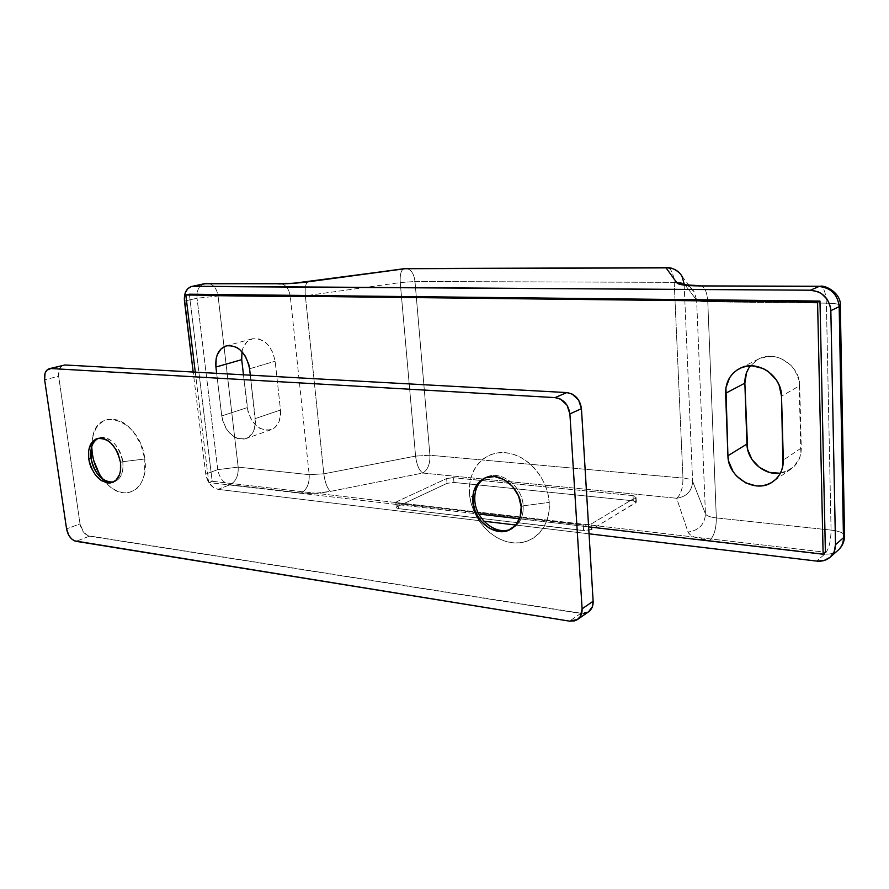<?xml version="1.0" encoding="UTF-8"?>
<svg xmlns="http://www.w3.org/2000/svg" width="889" height="889" viewBox="0 0 889 889"><rect width="100%" height="100%" fill="white"/><g stroke="black" fill="none" stroke-linecap="round" stroke-linejoin="round"><path stroke-width="0.67" stroke-dasharray="4.45 3.33" d="M589.051 533.811L515.876 525.043L589.051 533.811M280.091 283.724L281.624 283.88C286.402 285.358 289.314 289.692 290.347 296.87L218.072 296.026C216.76 288.325 213.327 284.113 207.759 283.391C213.327 284.113 216.76 288.325 218.072 296.026L197.036 298.226C196.513 290.381 198.958 285.547 204.359 283.735C198.958 285.547 196.513 290.381 197.036 298.226L217.761 469.636L238.174 467.125C238.596 475.726 235.874 481.605 230.018 484.738L301.149 493.028L230.018 484.738C235.874 481.605 238.596 475.726 238.174 467.125L217.761 469.636C219.405 478.115 223.495 483.149 230.018 484.738C223.495 483.149 219.405 478.115 217.761 469.636L205.737 474.093C207.404 482.649 211.515 487.739 218.072 489.35L230.018 484.738L218.072 489.35L483.972 521.221L218.072 489.35L213.86 487.794L208.471 482.082L205.737 474.093L193.191 372.035L205.737 474.093L217.761 469.636L197.036 298.226L184.456 301.071L197.036 298.226L218.072 296.026L238.174 467.125L309.194 474.67L290.347 296.87L218.072 296.026L238.174 467.125L309.194 474.67L323.807 473.815L415.574 456.101L400.25 282.569L305.36 295.793L323.807 473.815L305.36 295.793L290.347 296.87L309.194 474.67L323.807 473.815L415.574 456.101L400.25 282.569L414.985 281.502L429.92 455.257L682.963 478.06L674.218 282.346L414.985 281.502L429.92 455.257L415.574 456.101L429.92 455.257L682.963 478.06L674.218 282.346C679.941 282.402 683.241 282.835 684.108 283.658L692.642 481.371L705.455 513.875L696.632 300.126L684.108 283.658L692.642 481.371C691.764 479.727 688.542 478.615 682.963 478.06C688.542 478.615 691.764 479.727 692.642 481.371C692.042 491.095 686.697 496.718 676.618 498.251L688.042 532.044L690.22 534.778L694.731 537.234L709.533 540.601L824.825 554.025L816.702 561.092L824.825 554.025C830.059 554.558 834.538 553.236 838.249 550.08C834.538 553.236 830.059 554.558 824.825 554.025L709.533 540.601C696.998 538.956 689.842 536.1 688.042 532.044L676.618 498.251C680.863 494.606 682.985 487.872 682.963 478.06C682.985 487.872 680.863 494.606 676.618 498.251C686.697 496.718 692.042 491.095 692.642 481.371L705.455 513.875C706.444 515.82 710.067 517.165 716.323 517.909L831.059 530.1L826.381 303.16L707.788 301.771L716.323 517.909L707.788 301.771C701.332 301.649 697.621 301.104 696.632 300.126L705.455 513.875C704.777 524.354 698.976 530.411 688.042 532.044C698.976 530.411 704.777 524.354 705.455 513.875C706.444 515.82 710.067 517.165 716.323 517.909C716.301 528.733 714.045 536.289 709.533 540.601C714.045 536.289 716.301 528.733 716.323 517.909L831.059 530.1C830.904 541.445 828.826 549.424 824.825 554.025C828.826 549.424 830.904 541.445 831.059 530.1C839.338 531.111 843.839 532.967 844.539 535.667C843.839 532.967 839.338 531.111 831.059 530.1L826.381 303.16C834.96 303.327 839.605 304.116 840.316 305.505C839.605 304.116 834.96 303.327 826.381 303.16C825.903 292.859 823.836 287.225 820.169 286.258C823.836 287.225 825.903 292.859 826.381 303.16L707.788 301.771C707.099 291.97 704.655 286.614 700.465 285.702L700.288 285.702M212.193 481.282L825.392 552.236L212.193 481.282L189.357 294.203L212.193 481.282L208.815 482.56L212.193 481.282M301.149 493.028L315.173 493.295L330.564 491.361L422.786 473.037L676.618 498.251L422.786 473.037C427.787 469.914 430.165 463.991 429.92 455.257C430.165 463.991 427.787 469.914 422.786 473.037C419.075 470.414 416.674 464.769 415.574 456.101C416.674 464.769 419.075 470.414 422.786 473.037L330.564 491.361C327.263 488.561 325.018 482.716 323.807 473.815C325.018 482.716 327.263 488.561 330.564 491.361C319.851 493.373 310.05 493.928 301.149 493.028C306.883 489.717 309.561 483.605 309.194 474.67C309.561 483.605 306.883 489.717 301.149 493.028M591.085 524.043L635.446 497.584L635.757 496.406L633.024 495.629L451.768 477.593L446.656 478.538L396.827 501.652L395.883 502.807L585.395 525.199L591.085 524.043L635.446 497.584L635.724 502.818L636.313 502.029L633.301 500.829L633.024 495.629L636.035 496.818L635.724 502.818L591.418 529.533L591.085 524.043L583.24 525.099L583.584 530.589L591.418 529.533L591.085 524.043M280.491 410.029L280.635 414.252L278.968 421.886L274.99 427.476L272.312 429.231L266.122 430.332L259.61 428.165L256.543 425.953L251.343 419.697L248.02 411.796L243.464 374.802L247.231 407.607L221.75 415.941L222.572 420.219L225.962 428.287L228.406 431.765L234.329 436.966L237.596 438.488L244.119 439.077L247.131 438.11L252.054 433.821L253.787 430.654L255.421 422.886L250.309 375.18L255.254 418.575C255.965 428.854 252.876 435.521 245.997 438.577C233.696 440.122 225.617 432.576 221.75 415.941L216.672 373.324L221.75 415.941L247.231 407.607C250.976 423.897 258.966 431.265 271.189 429.698C278.035 426.664 281.135 420.108 280.491 410.029L255.254 418.575L280.491 410.029L275.146 361.223L280.491 410.029M241.964 351.655L243.108 347.677L246.975 341.798L252.598 338.731L259.132 338.965L265.578 342.487L268.445 345.343L272.923 352.689L275.146 361.223C271.69 345.365 264.033 337.909 252.176 338.842C246.82 340.543 243.408 344.821 241.964 351.655M748.871 367.935L756.083 360.512L760.706 358.089L771.13 356.311L776.53 357.045L781.775 358.834L790.977 365.323L794.577 369.757L799.022 380.17L800.878 453.39L799.422 458.457L793.677 466.925L784.943 472.126L779.875 473.248M583.24 525.099L583.584 530.589L398.428 508.619L397.961 503.574L583.24 525.099M398.428 508.619L397.961 503.574L395.827 502.674L396.827 501.652L397.283 506.674L396.283 507.697L398.428 508.619L396.338 507.841L397.283 506.674L447.056 483.327L446.656 478.538L396.827 501.652L397.283 506.674L447.056 483.327L446.656 478.538L453.557 477.66L453.946 482.449L447.056 483.327L453.946 482.449L633.301 500.829L633.024 495.629L453.557 477.66L453.946 482.449L633.301 500.829L636.302 502.207L591.418 529.533L585.729 530.689L398.428 508.619M195.28 372.147L208.815 482.56L478.882 514.064L208.815 482.56L195.28 372.147M519.554 518.798L588.629 526.866L519.554 518.798M249.587 368.768L275.146 361.223L249.587 368.768M780.375 473.192L791.054 469.059C797.855 464.025 801.267 457.013 801.267 448.023L799.7 385.726L781.52 396.172L799.7 385.726C799.944 365.268 775.352 349.577 758.639 359.012L750.338 365.846M801.267 448.023L783.32 460.102L801.267 448.023M700.565 285.702C704.699 286.714 707.111 292.07 707.788 301.771C701.332 301.649 697.621 301.104 696.632 300.126L694.153 291.748L686.864 284.947M684.108 283.658L681.93 276.135L694.276 291.97L696.632 300.126L684.108 283.658C683.241 282.835 679.941 282.402 674.218 282.346C673.518 273.39 671.162 268.5 667.161 267.7C671.162 268.5 673.518 273.39 674.218 282.346L414.985 281.502C413.952 273.579 411.04 269.256 406.262 268.556C411.04 269.256 413.952 273.579 414.985 281.502L400.25 282.569L305.36 295.793L290.347 296.87C289.125 288.947 285.825 284.569 280.446 283.735M677.018 282.991C684.586 282.746 690.342 285.736 694.276 291.97C691.331 287.958 689.119 285.791 687.641 285.48L686.419 284.902M308.305 281.669C305.694 282.846 304.716 287.547 305.36 295.793C304.738 288.258 305.549 283.613 307.783 281.857L308.405 281.657M404.184 268.689C401.095 269.834 399.783 274.468 400.25 282.569C399.783 274.468 401.095 269.834 404.184 268.689L404.239 268.689M523.188 505.819C523.554 516.809 519.698 524.454 511.597 528.766L512.664 528.21C520.076 523.688 523.577 516.22 523.188 505.819L521.21 506.863L523.188 505.819C522.421 486.061 500.496 469.47 486.194 477.382L485.272 477.871C499.451 468.881 522.421 485.527 523.188 505.819L549.235 502.385L523.188 505.819M469.492 493.828C471.248 517.387 490.717 540.079 511.886 542.701C533.067 545.69 551.013 527.021 549.235 502.385L549.035 511.231L547.257 519.52L543.99 526.933L539.379 533.167L533.6 538.001L526.91 541.268L519.576 542.846L511.886 542.701L504.119 540.868L496.573 537.412L489.528 532.489L483.227 526.299L477.915 519.054L473.759 511.031L470.914 502.518L469.492 493.828L469.536 485.272L471.059 477.16L474.026 469.803L478.326 463.469L483.805 458.413L490.295 454.835L497.529 452.89L505.263 452.69L513.175 454.235L520.965 457.513L528.31 462.38L534.934 468.67L540.534 476.137L544.901 484.472L547.835 493.351L549.235 502.385C547.78 477.782 526.71 454.257 505.263 452.69C483.772 450.756 467.425 470.259 469.492 493.828L472.715 497.862L469.492 493.828M474.815 500.485L472.715 497.862L474.815 500.485M122.782 461.68C123.76 472.926 120.637 479.716 113.414 482.049L114.614 481.716C121.048 478.815 123.771 472.126 122.782 461.68L120.493 462.447L122.782 461.68C118.704 444.844 110.936 436.91 99.468 437.866L98.368 438.288C107.369 433.565 121.082 446.567 122.782 461.68L144.807 459.002L122.782 461.68M102.957 479.36L109.103 485.927C127.16 502.718 149.208 487.072 144.807 459.002L144.64 473.037L142.996 479.149L140.406 484.349L136.973 488.428L132.828 491.228L128.149 492.684L123.115 492.717L117.915 491.373L112.759 488.683L107.825 484.783L99.346 473.948M61.997 365.701L59.052 369.802L58.652 376.203L80.032 523.865L83.455 532.044L87.922 535.711L583.24 613.577M585.684 613.166L588.529 611.81M92.223 453.357L92.2 439.644L93.678 433.565L96.101 428.309L99.379 424.086L103.391 421.075L108.002 419.386L113.036 419.108L118.293 420.275L123.571 422.831L128.661 426.698L133.361 431.732L140.84 444.467L144.807 459.002C140.851 420.475 97.49 404.162 92.512 437.91L91.711 446.678M588.618 611.754L580.661 613.443L569.56 621.144L580.661 613.443L89.489 536.167C84.622 534.745 81.466 530.644 80.032 523.865L66.564 528.877L80.032 523.865L58.652 376.203L44.639 379.847L58.652 376.203C58.063 370.224 59.641 366.535 63.363 365.135M89.489 536.167L76.076 541.312L89.489 536.167M636.313 502.029L636.035 496.818M396.283 507.697L395.827 502.674M252.176 338.842L226.395 345.821M271.189 429.698L245.997 438.577M758.639 359.012L739.559 368.568M791.054 469.059L773.019 481.582M679.207 272.612L681.93 276.135M101.335 478.093L109.103 485.927M512.664 528.21L510.731 529.277M114.614 481.716L112.37 482.494M99.468 437.866L97.257 438.555M486.194 477.382L484.172 478.36M91.189 448.745L92.512 437.91"/><path stroke-width="1.33" d="M280.446 283.735L204.359 283.735L193.446 286.269L206.037 283.558L293.059 283.335L404.94 268.711L666.05 267.867L677.018 282.991L683.83 285.08L699.154 285.914L819.013 286.491L810.446 290.203L191.757 286.447C186.346 288.28 183.912 293.148 184.456 301.071L193.191 372.035L184.312 298.171L185.256 292.837L187.723 288.747L191.357 286.547L193.446 286.269L810.446 290.203L818.091 291.792L821.58 293.692L827.237 299.349L830.382 306.694L830.848 310.65L839.183 306.649L843.472 537.745L835.504 544.679L834.171 551.691L830.115 557.259L823.97 560.559L816.702 561.092L589.051 533.811L816.702 561.092C821.992 561.648 826.503 560.337 830.248 557.147L838.249 550.08C841.739 546.868 843.472 542.757 843.472 537.745L835.504 544.679L830.848 310.65L835.504 544.679C835.516 549.746 833.771 553.903 830.248 557.147M515.876 525.043L483.972 521.221L515.876 525.043M825.392 552.236L819.969 301.071L189.357 294.203L185.812 294.992L195.28 372.147L185.812 294.992L189.357 294.203L819.969 301.071L825.392 552.236L823.125 554.214L825.392 552.236M243.464 374.802L241.719 359.667L241.964 351.655L241.719 359.667L215.916 367.035L216.672 373.324L215.916 367.035C215.116 355.856 218.583 348.788 226.317 345.843C238.252 344.932 246.009 352.577 249.587 368.768L248.753 364.346L245.264 356.067L239.83 349.61L236.652 347.399L229.973 345.432L226.739 345.732L221.094 348.844L217.238 354.811L216.16 358.589L215.916 367.035L241.719 359.667L243.464 374.802M779.875 473.248L769.318 472.359L759.517 467.503L751.916 459.446L747.627 449.378L744.86 383.159L746.549 372.635L748.871 367.935M478.882 514.064L519.554 518.798L478.882 514.064M588.629 526.866L823.125 554.214L817.58 302.16L819.969 301.071L817.58 302.16L185.812 294.992L817.58 302.16L823.125 554.214L588.629 526.866M727.924 455.746L728.647 461.213L733.058 471.548L736.581 476.048L745.627 482.838L756.206 485.905L761.584 485.861L766.751 484.738L771.496 482.571L775.63 479.449L779.008 475.471L781.475 470.792L782.931 465.603L781.52 396.172L779.031 384.926L776.241 379.759L768.129 371.38L763.14 368.491L752.283 365.846L746.838 366.19L741.659 367.624L736.959 370.091L732.892 373.491L729.636 377.681L725.913 387.771L727.924 455.746L725.602 393.294C725.568 382.07 730.225 373.825 739.559 368.568C756.561 358.956 781.698 375.169 781.52 396.172L783.32 460.102C783.342 469.325 779.886 476.504 772.963 481.616C756.217 494.406 727.802 477.693 727.924 455.746L746.938 444.056L727.924 455.746M250.309 375.18L249.587 368.768L250.309 375.18M750.338 365.846C746.527 370.846 744.704 376.625 744.86 383.159L725.602 393.294L744.86 383.159L746.938 444.056C747.049 460.658 764.24 475.815 780.375 473.192M810.446 290.203C822.547 291.514 829.348 298.326 830.848 310.65L839.183 306.649C837.716 294.481 830.993 287.769 819.013 286.491L810.446 290.203M820.014 286.258L699.154 285.914L819.013 286.491C830.993 287.769 837.716 294.481 839.183 306.649L840.316 305.505L839.183 306.649L843.472 537.745L844.539 535.667L843.472 537.745C843.472 542.757 841.739 546.868 838.249 550.08L840.005 548.291C842.983 544.79 844.494 540.645 844.55 535.878M686.864 284.947L677.018 282.991C678.774 284.791 686.152 285.769 699.154 285.914L700.565 285.702M308.305 281.669L308.361 281.657C297.859 283.013 288.514 283.702 280.324 283.724L278.635 283.902C287.747 283.88 297.871 283.147 309.005 281.691L406.262 268.556L666.05 267.867C672.995 267.633 678.296 270.389 681.93 276.135C678.296 270.389 672.995 267.633 666.05 267.867L677.018 282.991M681.93 276.135L684.108 283.658M404.94 268.711L404.184 268.689L404.94 268.711M511.597 528.766C496.984 536.411 475.715 519.798 474.815 500.485C475.715 519.798 496.984 536.411 511.597 528.766M99.346 473.948L93.701 460.48L92.223 453.357L91.011 458.168L91.189 448.745C92.3 443.555 94.701 440.077 98.368 438.288C92.4 441.611 89.945 448.245 91.011 458.168L88.711 458.924C87.633 448.234 90.445 441.455 97.157 438.588C108.625 437.632 116.403 445.589 120.493 462.447L120.448 470.948L119.493 474.67L115.903 480.327L110.603 482.949L107.569 482.994L101.279 480.56L95.512 475.137L91.1 467.547L89.622 463.291L88.711 458.924L88.689 450.534L91.067 443.644L95.49 439.288L98.279 438.299L104.491 438.91L107.669 440.5L110.736 442.866L116.048 449.567L118.081 453.646L120.493 462.447C121.493 472.915 118.77 479.604 112.336 482.516C100.757 483.716 92.878 475.859 88.711 458.924L91.011 458.168C94.767 474.17 102.246 482.127 113.414 482.049C109.425 482.816 105.402 481.494 101.335 478.093C95.812 473.059 92.367 466.425 91.011 458.168L92.223 453.357C93.689 463.08 97.268 471.737 102.957 479.36M472.792 501.496L474.815 500.485L472.792 501.496L473.77 491.284L478.226 482.938L485.538 477.76L494.628 476.56L504.13 479.593L512.553 486.427L518.565 496.018L521.21 506.863C521.61 517.287 518.109 524.766 510.686 529.299C496.162 538.201 473.693 521.421 472.792 501.496C472.281 490.561 476.082 482.849 484.172 478.36C498.485 470.437 520.443 487.072 521.21 506.863L520.087 517.265L515.398 525.577L507.908 530.555L498.785 531.489L489.439 528.288L481.249 521.476L475.415 512.086L472.792 501.496M583.24 613.577L585.684 613.166M588.529 611.81L592.452 606.565L593.141 601.231L581.45 408.673L578.606 400.028L572.083 394.038L566.771 392.582L64.93 364.979L61.997 365.701M577.594 619.444L588.618 611.754C591.807 609.376 593.307 605.865 593.141 601.231L582.106 608.832L569.893 413.93L581.45 408.673C580.039 399.328 575.139 393.971 566.771 392.582L555.069 397.616L50.873 368.535L64.93 364.979L566.771 392.582L555.069 397.616C563.504 399.039 568.449 404.473 569.893 413.93L581.45 408.673L593.141 601.231L582.106 608.832C582.284 613.521 580.773 617.066 577.561 619.466L569.56 621.144L76.076 541.312C71.198 539.867 68.02 535.723 66.564 528.877L44.639 379.847C44.028 373.813 45.583 370.091 49.306 368.679L50.873 368.535L46.728 370.269L45.017 373.391L44.639 379.847L66.564 528.877L68.797 535.3L71.42 538.723L74.498 540.856L569.56 621.144L574.616 620.878L576.861 619.911L580.328 616.521L582.106 608.832L569.893 413.93L567.015 405.173L560.426 399.094L555.069 397.616L50.873 368.535L64.93 364.979L49.34 368.668M485.272 477.871C477.782 482.538 474.304 490.072 474.815 500.485C474.304 490.072 477.782 482.538 485.272 477.871M91.711 446.678L92.223 453.357M191.824 286.436L204.359 283.735M840.316 305.616L844.539 535.667M820.169 286.258C825.303 284.802 841.316 293.237 840.316 305.505M700.288 285.702L686.419 284.902M207.537 283.391L204.403 283.724M280.091 283.724L207.759 283.391M667.161 267.7C670.495 267.3 674.507 268.945 679.207 272.612M406.262 268.556L667.017 267.7M404.184 268.689L308.405 281.657M404.239 268.689L406.095 268.556"/></g></svg>
